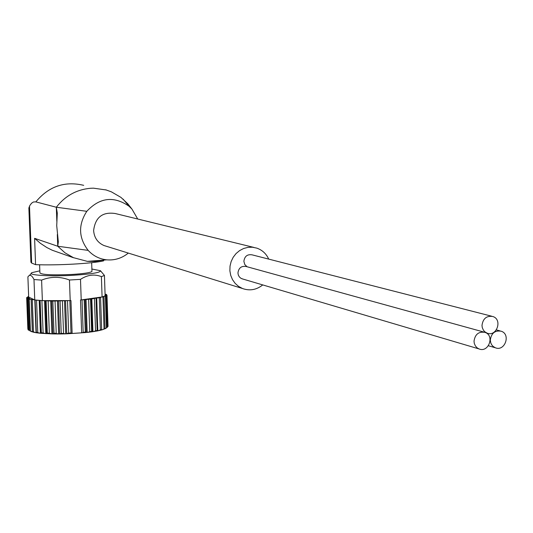 <?xml version="1.0" encoding="UTF-8"?>
<svg xmlns="http://www.w3.org/2000/svg" width="533" height="533" viewBox="0 0 533 533"><rect width="100%" height="100%" fill="white"/><g stroke="black" fill="none" stroke-linecap="round" stroke-linejoin="round"><path stroke-width="0.8" d="M128.326 253.082C121.977 258.219 114.795 260.477 106.793 259.844C99.438 259.045 93.228 255.887 88.158 250.377C78.558 237.858 78.104 224.839 86.806 211.315L56.325 207.237L35.851 201.887C48.683 186.377 64.633 180.86 83.701 185.331M103.036 260.131L95.234 261.443L87.385 261.37L73.447 257.672L65.006 252.822L57.744 246.246L58.33 241.875L56.725 225.719L57.291 213.147L56.325 207.237C65.179 195.844 76.605 189.521 90.61 188.269L93.402 188.162L106.14 189.961L111.364 191.833L120.951 197.39L127.82 203.799L126.841 203.593M88.158 250.377L57.744 246.239L34.598 238.331L40.475 243.361L46.844 247.545L52.194 250.217L59.01 252.629M86.806 211.315C99.771 197.43 113.869 195.751 129.106 206.278L131.971 209.116L127.827 203.806M131.971 209.116L137.727 219.016M28.829 208.077L29.901 205.392L31.62 203.166L33.452 201.98L35.851 201.887M28.882 208.21L30.927 262.229L31.654 263.082L35.584 264.648L34.598 238.331M35.584 264.648C56.911 265.574 92.715 263.549 103.635 260.837L103.609 260.084M91.883 269.025L100.444 270.711L104.441 275.434L101.397 276.62C94.368 273.902 87.399 274.821 80.49 279.365L69.463 280.012C60.009 276.407 50.722 276.434 41.601 280.111L33.985 279.532C31.793 275.048 29.768 274.175 27.896 276.9L28.669 297.068L34.752 299.966L33.985 279.532M100.444 270.711C100.664 272.536 91.836 274.042 73.974 275.235C50.102 276.707 25.964 275.141 32.067 272.623L39.828 270.824M104.441 275.434L105.121 295.662L104.008 296.301L102.083 296.961L101.397 276.62M80.49 279.365L81.216 299.912L80.51 299.966L81.662 332.845L72.128 333.478L71.002 332.998L68.677 333.092L65.959 333.851L61.228 333.292L59.469 333.971L54.02 333.305L52.787 333.931L40.421 333.272L36.311 332.252L36.617 332.812L35.498 332.619L32.333 331.473L33.186 332.152M69.463 280.012L70.203 300.592L70.956 300.552L72.128 333.478M41.601 280.111L42.367 300.619L34.752 299.966M28.662 296.941L27.776 296.748L28.649 296.568M34.498 299.846L28.342 299.073L29.815 298.647L26.837 298.347L28.955 297.894L26.65 297.567L28.922 297.187M38.216 300.332L35.278 300.032M70.956 300.552L65.552 300.692L66.745 333.818M42.367 300.619L70.203 300.592M65.552 300.692L52.84 301.058L39.995 300.472M103.249 296.595L103.968 296.821L100.537 297.207L100.577 297.641L96.7 298L97.825 330.866L97.173 330.993L97.153 330.393L92.949 331.693L92.116 331.799L91.649 331.279L87.199 332.419L85.293 331.992L81.662 332.845M81.216 299.912L102.083 296.961M96.7 298L90.543 299.146L80.51 299.966M100.537 297.207L100.031 297.314L100.55 297.594M104.994 295.768L106.127 295.995L104.008 296.301M105.101 294.936L106.986 295.182L105.121 295.502M105.074 294.236L106.527 294.409L105.094 294.722M106.28 246.239L103.935 245.513C97.619 242.662 94.181 237.671 93.621 230.549C95.3 217.284 102.536 211.614 115.321 213.54L253.828 247.399M247.065 266.753L244.78 264.521L243.881 261.363C244.567 256.266 247.305 254.101 252.116 254.854L491.679 316.209M242.722 278.999L240.916 278.286L239.364 276.933L238.338 275.115L237.945 273.023C238.651 267.866 241.429 265.707 246.293 266.54L483.871 332.059M268.712 259.105C266.227 253.708 262.269 250.05 256.833 248.131L252.469 247.225L247.998 247.352L243.628 248.498L239.57 250.617L236.026 253.595L233.168 257.306L231.135 261.556L230.023 266.14L229.883 270.844L230.736 275.428L232.521 279.678L235.166 283.389L238.531 286.374L242.455 288.5C249.73 291.085 256.493 289.892 262.742 284.922M91.949 271.07L91.962 271.437C90.463 272.689 83.794 273.696 71.968 274.455C52.307 275.281 41.621 274.762 39.908 272.896L39.602 264.774M27.456 298.48L28.669 330.267L28.036 329.7L26.837 298.373M32.78 332.012L29.548 330.613L31.614 331.719M44.545 300.639L45.778 333.665L43.113 332.918L41.341 332.792L41.161 333.332M50.702 300.825L51.921 333.905L49.336 333.205L47.317 333.132L46.638 333.711L45.412 300.672M101.157 330.06L101.656 329.374L97.825 330.866M103.988 329.147L105.034 328.328L102.976 329.514L101.65 329.974L101.636 329.547M106.946 327.635L105.061 328.781M106.986 295.182L108.032 326.383L107.553 326.982L106.487 295.315M54.02 333.265L56.225 333.312L55.046 301.065M481.992 325.416C482.971 318.521 486.596 315.549 492.865 316.515C502.779 319.52 496.696 337.123 487.115 333.152L484.79 331.766L483.424 330.194L482.272 327.595L481.992 325.416M490.307 340.094C491.306 333.165 494.95 330.207 501.233 331.22C511.074 334.331 504.818 351.82 495.324 347.763L493.038 346.37L491.706 344.818L490.786 342.926L490.307 340.094M474.017 341.26C475.03 334.284 478.707 331.326 485.043 332.385C494.917 335.577 488.528 353.073 479.007 348.922L477.255 347.949L475.409 345.97L474.29 343.399L474.017 341.26M27.996 296.841L28.016 297.314M27.05 297.68L27.07 298.26M29.215 299.213L30.428 331.106M31.194 299.766L32.393 331.333M32.28 299.846L33.492 331.846M34.805 299.972L36.044 332.719M35.105 300.259L36.311 332.146L35.098 300.252M36.557 300.372L37.77 332.459M39.189 300.412L40.421 333.272M39.922 300.465L41.154 333.338M40.135 300.652L41.341 332.792M41.907 300.759L43.113 332.918M46.118 300.938L47.317 333.132M48.143 300.992L49.336 333.205M51.661 300.839L52.88 333.925M52.84 301.058L54.02 333.305M57.431 300.852L58.643 333.964M58.457 300.845L59.663 333.958M60.056 301.025L61.228 333.292M62.368 300.978L63.54 333.245M64.5 300.725L65.692 333.845M67.518 300.825L68.677 333.092M69.85 300.732L71.002 332.998M82.042 299.979L83.175 332.192M84.167 299.799L85.293 331.992M85.12 299.493L86.273 332.519L66.558 333.831M86.033 299.399L87.185 332.419M88.638 299.366L89.751 331.513M90.543 299.146L91.649 331.279M91.01 298.84L92.149 331.806M91.809 298.74L92.949 331.693M94.448 298.647L95.547 330.72M97.153 330.393L96.06 298.42L97.159 330.453M97.173 330.966L93.195 331.639M99.278 297.854L100.364 329.834M101.656 329.374L100.577 297.641L101.63 329.321M102.962 297.014L104.042 328.894M105.387 296.155L106.46 327.935M106.227 294.516L106.247 295.035M56.325 207.23L56.838 221.395M57.317 234.507L57.744 246.246M29.495 206.118L31.654 263.082M106.16 189.915L105.541 189.788M73.427 257.732L52.194 250.217M31.294 273.449L29.355 275.521M87.385 261.363L106.733 259.844M123.103 199.122L129.053 206.231M103.935 245.513L242.455 288.5M91.663 262.676L91.962 271.437M27.776 296.774L27.803 297.341M26.657 297.587L27.849 328.781M28.342 299.093L29.548 330.613M31.127 299.726L32.333 331.473M103.968 296.821L105.034 328.328M106.127 295.995L107.18 327.315M106.527 294.409L106.553 295.062M65.892 333.851L59.516 333.971M58.837 333.971L52.807 333.925M40.222 333.245L36.57 332.792M35.498 332.619L32.906 332.079M104.728 328.828L102.989 329.507M101.363 330.007L98.465 330.7M92.116 331.799L87.199 332.419M487.115 333.152L486.103 332.872M500.087 330.913L496.376 329.914M495.324 347.763L488.401 345.757M479.007 348.922L241.835 278.732"/></g></svg>
